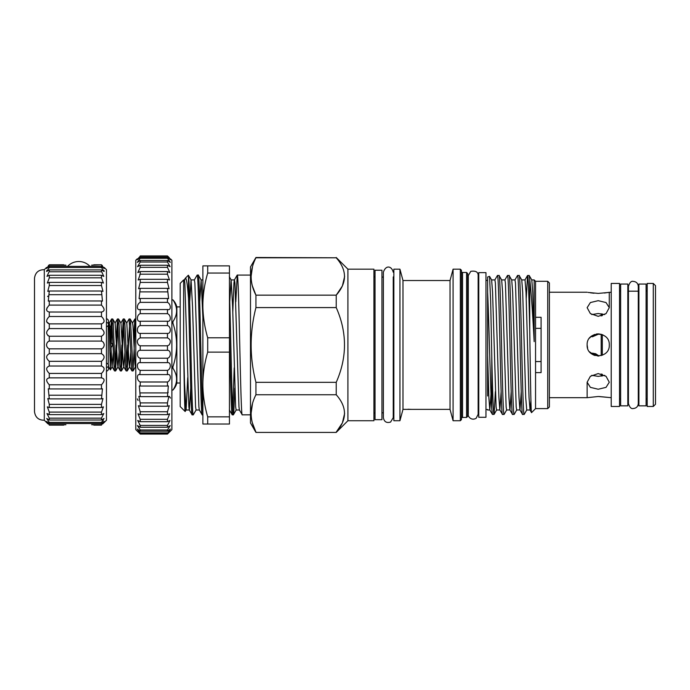 <?xml version="1.0" encoding="UTF-8"?>
<svg xmlns="http://www.w3.org/2000/svg" width="690" height="690" viewBox="0 0 690 690"><rect width="100%" height="100%" fill="white"/><g stroke="black" fill="none" stroke-linecap="round" stroke-linejoin="round"><path stroke-width="1.03" d="M106.458 318.754A2.493 2.493 0 0 1 108.511 321.212L108.511 324.507A2.493 2.148 180 0 0 106.458 322.394M106.458 326.612A2.493 2.148 180 0 0 108.511 324.507M106.458 363.294A2.493 2.148 180 0 1 106.458 367.52M106.458 371.151A2.493 2.493 0 0 0 108.511 368.702L108.511 365.407M627.822 344.957L627.822 284.064L620.629 284.064L620.629 405.841L627.822 405.841L627.822 344.957M646.09 344.957L646.09 284.064L638.897 284.064L638.897 405.841L646.09 405.841L646.09 344.957M91.649 424.747L101.473 424.747C104.949 421.021 104.949 420.615 101.473 423.531L49.283 423.531L49.283 422.401L46.722 418.451L49.283 420.003L49.283 418.149L46.989 413.552L49.283 414.621L49.283 412.094L47.343 406.859L49.283 407.531L49.283 404.383L47.782 398.535L49.283 398.898L48.291 388.798L49.283 388.936L49.283 384.804C45.807 380.975 45.807 378.672 49.283 377.896L49.283 373.419C45.807 369.918 45.807 367.46 49.283 366.036L49.283 361.327C45.807 358.248 45.807 355.695 49.283 353.668L49.283 348.838C47.731 348.346 46.808 347.053 46.515 344.957C46.799 342.861 47.722 341.567 49.283 341.076L48.309 341.585M63.73 425.126L49.283 425.126C45.807 421.763 45.807 421.763 49.283 425.126L49.283 424.747C45.807 421.021 45.807 420.615 49.283 423.531L46.566 421.443M91.649 265.167L101.473 264.788C104.949 268.151 104.949 268.151 101.473 264.788L93.831 264.788M63.73 264.788L49.283 264.788C45.807 268.151 45.807 268.151 49.283 264.788L49.283 265.167C45.807 268.893 45.807 269.298 49.283 266.383L46.566 268.47M104.19 421.443L101.473 423.531L101.473 422.401L104.026 418.451L101.473 420.003L101.473 418.149L103.767 413.552L101.473 414.621L101.473 412.094L103.414 406.859L101.473 407.531L101.473 404.383L102.974 398.535L101.473 398.898L102.465 388.798L101.473 388.936L101.473 384.804C104.949 380.975 104.949 378.672 101.473 377.896L101.473 373.419C104.949 369.918 104.949 367.46 101.473 366.036L101.473 361.327C104.949 358.248 104.949 355.695 101.473 353.668L101.473 348.838C103.026 348.346 103.948 347.053 104.242 344.957C103.957 342.861 103.034 341.567 101.473 341.076L49.283 341.076L49.283 336.246C45.807 334.219 45.807 331.666 49.283 328.587L49.283 323.869C45.807 322.454 45.807 319.996 49.283 316.494L49.283 312.018C45.807 311.242 45.807 308.939 49.283 305.101L49.283 300.969L48.291 301.116L49.283 291.016L47.782 291.378L49.283 285.522L49.283 282.382L47.343 283.055L49.283 277.82L49.283 275.284L46.989 276.362L48.861 272.214M101.473 341.076L101.473 336.246C104.949 334.219 104.949 331.666 101.473 328.587L101.473 323.869C104.949 322.454 104.949 319.996 101.473 316.494L101.473 312.018C104.949 311.242 104.949 308.939 101.473 305.101L101.473 300.969L102.465 301.116L101.473 291.016L102.974 291.378L101.473 285.522L101.473 282.382L103.414 283.055L101.473 277.82L101.473 275.284L103.767 276.362L101.896 272.214M47.946 296.105L47.61 296.562M49.266 328.587L48.516 329.07M104.242 267.461L106.458 269.678L106.458 420.236L104.242 422.453M103.992 270.592L104.242 271.256M103.595 267.461L104.242 268.419M102.422 265.71L101.473 264.788M101.473 269.911L49.283 269.911L49.283 271.765L101.473 271.765L101.473 269.911L104.026 271.455L101.473 267.513L101.473 266.383L104.19 268.47M49.283 269.911L46.722 271.455L49.283 267.513L49.283 266.383L101.473 266.383C104.949 269.298 104.949 268.893 101.473 265.167M49.283 312.018L101.896 312.044M44.298 344.957L44.298 269.678C38.571 269.695 35.302 272.533 34.5 278.208L34.5 411.706C35.302 417.381 38.571 420.219 44.298 420.236L44.298 344.957M48.334 265.71L49.283 264.788M47.162 267.461L46.515 268.419M46.765 270.592L46.515 271.256M46.989 307.887L46.515 309.75M46.61 321.816L49.283 323.869L101.473 323.869M47.903 335.633L49.283 336.246L101.473 336.246M101.473 424.747L101.473 425.126C104.949 421.763 104.949 421.763 101.473 425.126L93.831 425.126M48.041 423.91L46.782 422.711M65.912 424.747L49.283 424.747M101.473 422.401L49.283 422.401M101.473 420.003L49.283 420.003M101.473 418.149L49.283 418.149M101.473 414.621L49.283 414.621M101.473 412.094L49.283 412.094M101.473 407.531L49.283 407.531M101.473 404.383L49.283 404.383M101.473 398.898L49.283 398.898M101.473 395.215L49.283 395.215M101.473 388.936L49.283 388.936M101.473 384.804L49.283 384.804M101.896 377.87L48.861 377.87M101.473 373.419L49.283 373.419M101.473 366.036L49.283 366.036M101.473 361.327L49.283 361.327M101.473 353.668L49.283 353.668M101.473 348.838L49.283 348.838M101.473 328.587L49.283 328.587M101.473 316.494L49.283 316.494M101.473 305.101L49.283 305.101M101.473 300.969L49.283 300.969M101.473 294.699L49.283 294.699M101.473 291.016L49.283 291.016M101.473 285.522L49.283 285.522M101.473 282.382L49.283 282.382M101.473 277.82L49.283 277.82M101.473 275.284L49.283 275.284M101.473 267.513L49.283 267.513M65.912 265.167L49.283 265.167M46.773 346.371L47.429 347.51M47.455 347.536L48.309 348.321M102.715 423.91L103.974 422.711M103.31 420.296L102.491 421.288M535.552 361.569L541.089 361.569M114.143 344.957L113.177 322.428L112.755 318.996L111.668 318.944L114.092 367.485L114.514 370.918L115.592 370.97L114.143 344.957M112.177 322.817L111.314 342.689M109.201 323.153L111.608 318.996L110.987 325.947L110.987 342.145M135.43 322.817L133.032 370.97L130.608 322.428L130.186 318.996L129.108 318.944L131.531 367.485L131.954 370.918L133.032 370.97M133.696 338.298L134.861 318.996L135.792 329.846M129.617 322.817L127.219 370.97L124.795 322.428L124.373 318.996L123.294 318.944L125.718 367.485L126.141 370.918L127.219 370.97M126.641 323.153L129.108 318.944M123.803 322.817L121.406 370.97L118.982 322.428L118.568 318.996L117.481 318.944L119.905 367.485L120.327 370.918L121.406 370.97M122.07 338.298L123.294 318.944M117.99 322.817L115.592 370.97M116.265 338.298L117.481 318.944M126.71 367.097L127.659 344.957M120.897 367.097L121.845 344.957M115.083 367.097L116.032 344.957M108.235 364.423L108.235 325.482M108.511 321.212L108.511 323.222L108.934 322.497L109.348 323.153L109.762 326.016L112.108 366.752L113.358 351.615M108.589 328.983C108.951 314.692 109.322 325.913 109.658 344.957L110.383 369.926L110.987 352.167M110.987 325.947L109.857 327.37M171.888 366.761L172.923 366.761L172.923 368.253C177.796 375.533 177.796 382.803 172.923 390.057L171.888 390.057L172.923 390.066A16.603 16.603 0 0 0 176.864 383.01L180.185 383.01M171.888 321.652L172.923 321.652C177.796 314.399 177.796 307.128 172.923 299.848L172.923 299.848A16.603 16.603 0 0 1 176.864 306.903L176.864 383.01M180.185 306.903L176.864 306.903M170.499 258.879L171.888 260.268L171.888 429.646L167.454 434.07L140.225 434.045L135.792 429.646L135.792 260.268L137.181 258.879M169.421 257.844L167.454 255.93C171.258 259.63 171.258 259.63 167.454 255.93L140.225 255.93C136.422 259.63 136.422 259.63 140.225 255.93L140.225 256.24C136.422 260.277 136.422 260.639 140.225 257.344L140.225 258.276L137.345 262.381L140.225 260.475L140.225 262.01L137.552 266.685L140.225 265.245L140.225 267.349L137.836 272.593L140.225 271.558L140.225 274.197L138.19 279.993L140.225 279.312L140.225 282.426L138.604 288.739L140.225 288.342L139.078 298.658L140.225 298.468L140.225 302.358C136.43 304.187 136.422 310.905 140.225 309.5L140.225 313.665C136.43 315.028 136.422 322.144 140.225 321.221L140.225 325.585C136.43 326.456 136.422 333.813 140.225 333.408L140.225 337.876C137.06 339.428 136.508 341.783 138.569 344.957L140.225 345.819L140.225 350.304C136.43 350.158 136.422 357.584 140.225 358.214L140.225 362.638C136.43 361.974 136.422 369.219 140.225 370.349L139.854 374.601M140.139 321.23L167.532 321.23M139.682 309.551L168.093 309.551M137.224 259.759L140.225 257.344L167.454 257.344L170.456 259.759M139.734 274.68L140.225 274.197L167.454 274.197L167.454 271.558L169.844 272.593L167.454 267.349L167.454 265.245L170.128 266.685L167.454 262.01L167.454 260.475L170.335 262.381L167.454 258.276L167.454 257.344C171.258 260.639 171.258 260.277 167.454 256.24L167.454 255.93M167.454 432.863L140.225 432.863L140.225 433.493L167.454 433.493C171.258 429.982 171.258 430.172 167.454 434.045C171.258 430.172 171.258 429.982 167.454 433.493L170.404 429.059L167.454 431.216L167.454 429.974L170.24 425.583L167.454 427.257L167.454 425.428L169.99 420.469L167.454 421.694L167.454 419.322L169.671 413.802L167.454 414.647L167.454 411.757L169.292 405.703L167.454 406.238L167.454 402.9L168.843 396.353L167.454 396.638L168.351 385.917L167.454 386.029L167.454 381.993C171.249 380.388 171.258 373.454 167.454 374.618L167.454 370.349C171.249 369.228 171.258 361.974 167.454 362.638L167.454 358.214C171.249 357.593 171.258 350.158 167.454 350.304L167.454 345.819L169.11 344.957C171.172 341.783 170.62 339.428 167.454 337.876L167.454 333.408C171.249 333.822 171.258 326.465 167.454 325.585L167.454 321.221C171.249 322.144 171.258 315.037 167.454 313.665L167.454 309.5C171.249 310.905 171.258 304.195 167.454 302.358L167.454 298.468L168.601 298.658L167.454 288.342L169.076 288.739L167.454 282.426L167.454 279.312L169.49 279.993L167.454 274.197M138.095 400.502L137.336 398.898M169.352 396.405L170.499 398.104M187.706 377.697L186.11 409.938L185.162 411.516L180.185 406.539L180.185 283.374L183.643 279.916L183.643 283.392M184.541 280.373L185.317 278.243L188.344 275.224L188.491 275.819L188.344 275.224M185.162 411.516C184.661 411.757 184.161 383.226 183.643 349.571L183.643 279.916L184.351 279.916L184.851 283.098L188.862 406.815L189.293 409.938L192.096 414.785L193.26 414.837C191.673 419.33 190.069 283.487 188.491 275.819L188.491 298.27C189.707 339.316 190.94 417.942 192.156 414.837M196.133 409.938L193.26 414.837M194.304 279.976L197.168 275.077C198.841 270.747 200.505 419.166 202.179 414.837L202.886 414.837M202.886 412.672C201.351 397.457 199.807 270.609 198.272 275.077L197.168 275.077M199.721 301.806L201.144 279.976L198.272 275.077M189.698 301.806L191.052 279.916L194.373 279.916L194.873 283.098L198.884 406.815L199.315 409.938L202.179 414.837M250.487 414.837L242.25 414.837C240.586 419.166 238.913 270.747 237.239 275.077L235.799 301.806M234.781 388.099L233.841 411.421L233.401 414.785L232.237 414.837C231.305 416.268 230.374 373.609 229.451 332.718M232.789 410.662L234.203 367.865M250.487 275.077L237.239 275.077M229.779 301.806L231.124 279.916L234.445 279.916L234.945 283.098L238.956 406.815L239.387 409.938L242.25 414.837M347.907 420.736L347.907 269.178L373.92 269.178L373.92 420.736L347.907 420.736L336.228 432.414L255.938 432.414L250.487 422.979L250.487 266.935L255.938 257.499L336.228 257.793C347.234 270.213 347.234 282.667 336.228 295.165L342.335 286.031M252.506 266.564L251.091 276.474M252.385 285.936L255.938 295.165C249.547 282.771 249.547 270.316 255.938 257.793L255.938 257.499M252.506 403.521L251.091 413.431M252.385 422.892L255.938 432.121C249.547 419.727 249.547 407.273 255.938 394.749L255.938 382.329C249.547 357.437 249.547 332.52 255.938 307.585L255.938 295.165L336.228 295.165L336.228 307.585C347.234 332.477 347.234 357.394 336.228 382.329L255.938 382.329M604.673 375.334L598.213 376.369L591.744 375.334M587.138 344.957C586.448 330.691 609.951 330.657 609.279 344.957C609.969 359.24 586.457 359.24 587.138 344.957L587.613 348.157M589.519 351.814L594.875 355.514M597.721 356.014L598.696 356.014M601.827 334.495L598.722 333.9M597.618 333.9L596.315 334.046M594.694 334.46L592.02 335.78M591.468 336.168L589.536 338.074M591.744 314.571L598.213 313.536L604.673 314.571M598.213 333.882L592.055 335.754L599.041 333.917L592.512 336.737L590.951 336.599L592.512 336.737M593.952 355.178L590.39 352.788L592.727 354.574M599.041 355.997L595.729 353.78L592.512 353.177L599.041 355.997M590.951 353.315L592.512 353.177M611.219 292.232L598.213 293.405L588.061 292.422M590.407 292.819L593.978 293.233M598.213 316.331L590.381 313.622L587.138 307.671L590.381 302.556L598.213 300.676L606.044 302.556L609.279 307.671L606.036 313.622L598.213 316.331M604.811 336.073L602.663 334.822M598.213 389.238L590.381 387.357L587.138 382.234L590.381 376.283L598.213 373.575L606.036 376.283L609.279 382.234L606.044 387.357L598.213 389.238M549.387 397.682L587.138 397.682L598.213 396.5L611.219 397.682M549.387 292.232L587.138 292.232M604.44 293.034L608.399 292.413M607.312 397.302L598.972 396.509M547.731 408.609L547.731 281.304L549.387 282.96L549.387 406.953L547.731 408.609L535.552 408.609L531.55 412.611C530.938 414.587 530.343 371.28 529.739 330.139L529.739 279.64L529.187 275.491L527.574 275.491C528.29 274.853 529.032 299.132 529.739 330.139M547.731 281.304L535.552 281.304L534.164 279.916L534.164 341.636C532.645 312.665 531.162 291.999 529.739 279.64M534.164 289.765L534.164 279.916L531.74 279.916M495.36 391.661L494.092 414.371L492.427 414.423L491.798 409.161L491.798 356.687L490.676 301.625L489.546 276.362L487.614 277.009L487.614 292.258C489.038 321.911 490.418 391.618 491.798 409.161M494.825 279.976L497.447 275.491C499.12 271.196 500.793 418.718 502.467 414.423L504.08 414.423C502.406 418.718 500.733 271.196 499.06 275.491L497.447 275.491M526.781 409.938L524.219 414.371L522.554 414.423C520.881 418.718 519.208 271.196 517.534 275.491L514.913 279.976M526.246 298.252L527.574 275.491M516.741 409.938L514.179 414.371L512.515 414.423C510.841 418.718 509.16 271.196 507.486 275.491L504.864 279.976M524.159 414.423C522.485 418.718 520.812 271.196 519.139 275.491L517.534 275.491M506.702 409.938L504.08 414.423M514.119 414.423C512.446 418.718 510.773 271.196 509.099 275.491L507.486 275.491M534.164 341.636L532.74 292.336L531.8 279.976L529.187 275.491M521.7 279.916L525.021 279.916L526.022 292.336L529.032 397.569L530.041 409.998L526.72 409.998L525.711 397.569L522.701 292.336L521.761 279.976L519.139 275.491M511.652 279.916L514.973 279.916L515.482 283.098L518.992 397.569L519.932 409.938L522.554 414.423M519.932 409.938L516.672 409.998L516.172 406.815L512.661 292.336L511.721 279.976L509.099 275.491M501.613 279.916L504.933 279.916L505.434 283.098L508.953 397.569L509.893 409.938L512.515 414.423M509.893 409.938L506.632 409.998L506.132 406.815L502.613 292.336L501.673 279.976L499.06 275.491M491.573 279.916L494.894 279.916L495.394 283.098L498.905 397.569L499.845 409.938L502.467 414.423M487.614 409.524L485.958 409.524M487.614 280.39L485.958 280.39M611.219 283.435L619.525 283.435L619.525 406.479L611.219 406.479L611.219 283.435M485.958 344.957L485.958 272.636L478.757 272.636L478.757 417.278L485.958 417.278L485.958 344.957M619.525 290.076A1.104 1.104 0 0 0 620.629 291.18M619.525 399.838A1.104 1.104 0 0 1 620.629 398.734M627.822 291.18L638.897 291.18M627.822 398.734L628.435 398.734M638.284 403.572L638.284 286.341C637.991 283.349 636.352 281.701 633.36 281.408C631.324 280.821 629.685 282.46 628.435 286.341L628.435 403.572C629.685 407.454 631.324 409.092 633.36 408.497C636.352 408.213 637.991 406.565 638.284 403.572L638.284 398.734L638.897 398.734M478.757 409.524L478.153 409.524L478.153 414.311L478.153 275.595C478.213 272.007 475.755 270.584 470.761 271.334L468.294 275.595L468.294 414.311C467.604 416.346 471.339 421.107 476.16 418.269L478.153 414.311M478.757 280.39L478.153 280.39L478.153 275.595M647.194 399.838A1.104 1.104 0 0 0 646.09 398.734M647.194 290.076A1.104 1.104 0 0 1 646.09 291.18M411.62 409.386L450.035 409.386L450.035 280.528L402.986 280.528L399.941 269.178L393.852 269.178L393.852 420.736L399.941 420.736L402.986 409.368L402.762 410.214L402.986 409.368L411.62 409.386L407.954 409.239M450.035 280.528L453.08 269.178L460.325 269.178L461.438 270.282L461.438 419.623L460.325 420.736L453.08 420.736L453.08 269.178M450.035 409.386L453.08 420.736M393.24 272.222C391.799 266.021 385.822 264.615 383.39 272.222L383.39 417.692C384.166 421.806 386.564 423.263 390.583 422.064L393.24 417.692L393.24 276.975A1.104 1.104 0 0 0 393.852 275.983M393.24 412.939A1.104 1.104 0 0 1 393.852 413.922M461.438 271.368A1.104 1.104 0 0 0 462.541 272.472L466.578 272.472L467.691 273.576L467.691 416.329L466.578 417.441L462.541 417.441L462.541 272.472M461.438 418.545A1.104 1.104 0 0 1 462.541 417.441M383.39 412.818L381.95 412.818M383.39 277.095L381.95 277.095M381.95 344.957L381.95 270.23L375.032 270.23L375.032 419.684L381.95 419.684L381.95 344.957M467.691 279.278A1.104 1.104 0 0 0 468.294 280.269M467.691 410.628A1.104 1.104 0 0 1 468.294 409.644M653.283 406.479L647.194 406.479L647.194 283.435L653.283 283.435L655.5 285.643L655.5 404.262L653.283 406.479L653.283 283.435M375.032 412.818A1.104 1.104 0 0 0 373.92 413.922M375.032 277.095A1.104 1.104 0 0 1 373.92 275.983M336.228 382.329L336.228 394.749C347.234 407.169 347.234 419.623 336.228 432.121L342.335 422.987M342.387 422.884L344.612 413.431M342.387 285.936L344.612 276.474M347.907 269.178L336.228 257.499M255.938 257.793L336.228 257.793M255.938 307.585L336.228 307.585M255.938 394.749L336.228 394.749M336.228 432.414L255.938 432.414M466.578 417.441L466.578 272.472M460.325 420.736L460.325 269.178M399.941 420.736L399.941 269.178M402.986 409.368L402.986 280.528M487.614 395.974L487.614 292.258M487.614 355.238L488.865 397.569L489.805 409.938L491.013 393.981M499.845 409.938L501.138 391.661M509.953 409.998L511.178 391.661M520.001 409.998L521.226 391.661M530.041 409.998L530.92 400.442M529.972 409.938L531.55 412.611M489.805 409.938L492.427 414.423M494.031 414.423C493.29 415.13 492.531 389.048 491.798 356.687M489.546 276.362L491.634 279.976L492.574 292.336L496.093 406.815L496.593 409.998L499.914 409.998M535.552 408.609L535.552 281.304M535.552 372.617L541.089 372.617L541.089 317.288L535.552 317.288M541.089 328.345L535.552 328.345M602.31 315.666L602.31 313.916M602.31 355.238L602.31 334.667M602.31 375.998L602.31 374.247M229.451 416.855L207.707 416.855L207.707 424.031L229.451 424.031L229.451 352.124L207.707 352.124C204.74 362.224 203.136 372.402 202.886 382.683L202.886 265.883L207.707 265.883L207.707 273.059L229.451 273.059L229.451 265.883L207.707 265.883M202.886 307.231C203.153 317.607 204.766 327.793 207.707 337.781L229.451 337.781L229.451 352.124M207.707 337.781L207.707 352.124M202.886 328.44L202.886 331.907M207.707 424.031L202.886 424.031L202.886 382.683M207.707 273.059C204.74 283.15 203.136 293.336 202.886 303.609M229.451 337.781L229.451 273.059M202.886 386.305C203.153 396.681 204.766 406.867 207.707 416.855M202.886 400.079L202.886 407.031M233.341 414.837C232.047 418.347 230.745 329.311 229.451 291.611L229.451 277.371M229.365 409.938L232.237 414.837M185.317 278.243C186.395 277.518 187.447 284.194 188.491 298.27M183.643 349.571L184.541 383.183L186.041 409.998L189.362 409.998L190.716 388.099M232.789 312.216L233.945 283.098L234.376 279.976L237.179 275.129M191.052 279.916L192.553 306.722L195.563 406.815L196.064 409.998L199.384 409.998M201.144 279.976L202.886 317.711M231.124 279.916L232.625 306.722L235.635 406.815L236.135 409.998L239.456 409.998M167.454 258.276L140.225 258.276M167.454 260.475L140.225 260.475M167.454 262.01L140.225 262.01M167.454 265.245L140.225 265.245M167.454 267.349L140.225 267.349M167.454 271.558L140.225 271.558M167.454 279.312L140.225 279.312M167.454 282.426L140.225 282.426M167.454 288.342L140.225 288.342M167.454 291.879L140.225 291.879M167.454 298.468L140.225 298.468M167.454 302.358L140.225 302.358M167.454 313.665L140.225 313.665M167.454 325.585L140.225 325.585M167.454 333.408L140.225 333.408M167.454 337.876L140.225 337.876M167.454 345.819L140.225 345.819M167.454 350.304L140.225 350.304M167.454 358.214L140.225 358.214M167.454 362.638L140.225 362.638M167.454 370.349L140.225 370.349M167.756 374.601L140.225 374.618C136.43 373.454 136.422 380.38 140.225 381.993L140.225 386.029L139.328 385.917L140.225 396.638L138.837 396.353L140.225 402.9L140.225 406.238L138.388 405.703L140.225 411.757L140.225 414.647L138.009 413.802L140.225 419.322L140.225 421.694L137.689 420.469L140.225 425.428L140.225 427.257L137.439 425.583L140.225 429.974L140.225 431.216L137.275 429.059L140.225 432.863M167.454 381.993L140.225 381.993M167.454 386.029L140.225 386.029M168.257 392.239L167.454 392.912L140.225 392.912M167.454 396.638L140.225 396.638M167.454 402.9L140.225 402.9M167.454 406.238L140.225 406.238M167.454 411.757L140.225 411.757M167.454 414.647L140.225 414.647M167.454 419.322L140.225 419.322M167.454 421.694L140.225 421.694M167.454 425.428L140.225 425.428L139.458 424.617M167.454 427.257L140.225 427.257M167.454 429.974L140.225 429.974M167.454 431.216L140.225 431.216M140.225 433.493C136.422 429.982 136.422 430.172 140.225 434.045L140.225 434.07C136.422 430.172 136.422 429.982 140.225 433.493M167.454 256.24L140.225 256.24M172.923 299.848L171.888 299.848L172.923 299.839M172.923 321.652L172.923 323.153L171.888 323.153M172.923 368.253L171.888 368.253M172.923 366.761C177.796 352.271 177.796 337.738 172.923 323.153M110.987 347.769L110.987 351.15M111.15 347.493L111.004 351.615M112.755 318.996L115.161 323.153L117.507 363.889L117.921 366.752L120.327 370.918M115.661 370.918L118.068 366.752L119.163 351.615M118.568 318.996L120.974 323.153L123.32 363.889L123.734 366.752L126.141 370.918M121.466 370.918L123.881 366.752L124.976 351.615M124.373 318.996L126.788 323.153L129.133 363.889L129.539 366.752L131.954 370.918M127.279 370.918L129.694 366.752L130.79 351.615M130.186 318.996L132.601 323.153L133.006 326.016L134.947 363.889L135.352 366.752L135.792 365.191M601.197 376.179L601.197 373.928M601.197 355.617L601.197 334.296M601.197 315.986L601.197 313.734M638.284 291.18L638.284 286.341M90.002 266.383A15.361 15.361 0 0 0 67.56 266.383M44.298 269.678L46.515 267.461M44.298 420.236L46.515 422.453M135.792 318.944L134.921 318.944M110.59 341.481L112.677 344.957L110.849 347.993M587.138 397.682L587.138 382.234M524.952 279.976L527.514 275.543M494.092 414.371L496.653 409.938M489.866 409.998L487.614 409.998M609.279 292.232L609.279 307.671M185.153 278.467L184.282 279.976M201.066 279.916L202.886 279.916M229.339 276.768L231.193 279.976M233.401 414.785L236.204 409.938M191.121 279.976L188.379 275.241M167.454 434.07L140.225 434.07M108.511 366.692L110.383 369.926L112.254 366.752M112.108 366.752L114.514 370.918M115.014 323.153L117.421 318.996M120.828 323.153L123.234 318.996M132.446 323.153L134.861 318.996M135.352 366.752L135.792 367.52M135.499 366.752L133.092 370.918"/></g></svg>
